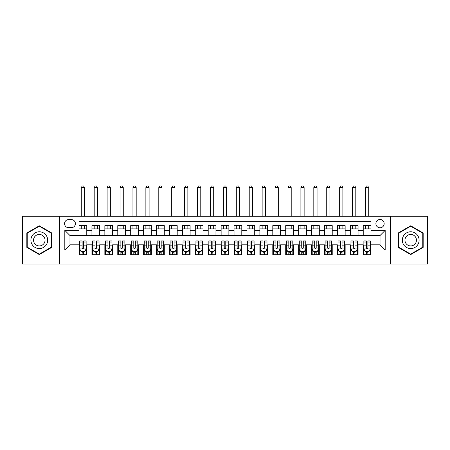 <?xml version="1.0" encoding="UTF-8"?>
<svg xmlns="http://www.w3.org/2000/svg" width="450" height="450" viewBox="0 0 450 450"><rect width="100%" height="100%" fill="white"/><g stroke="black" fill="none" stroke-linecap="round" stroke-linejoin="round"><path stroke-width="0.67" d="M380.025 219.51A4.134 4.134 0 0 0 375.891 223.644A4.134 4.134 0 0 0 380.025 227.779A4.134 4.134 0 0 0 384.159 223.644A4.134 4.134 0 0 0 380.025 219.51M390.358 264.077L427.5 264.077L427.5 216.281L390.358 216.281L390.358 264.077L59.642 264.077L59.642 216.281L22.5 216.281L22.5 264.077L59.642 264.077M370.98 225.647L363.229 225.647L363.229 230.361L358.065 230.361L358.065 235.53L363.229 235.53L363.229 230.361M358.065 230.361L358.065 225.647L350.314 225.647L350.314 230.361L345.144 230.361L345.144 235.53L350.314 235.53L350.314 230.361M345.144 230.361L345.144 225.647L337.393 225.647L337.393 230.361L332.224 230.361L332.224 235.53L337.393 235.53L337.393 230.361M332.224 230.361L332.224 225.647L324.473 225.647L324.473 230.361L319.309 230.361L319.309 235.53L324.473 235.53L324.473 230.361M319.309 230.361L319.309 225.647L311.558 225.647L311.558 230.361L306.388 230.361L306.388 235.53L311.558 235.53L311.558 230.361M306.388 230.361L306.388 225.647L298.637 225.647L298.637 230.361L293.468 230.361L293.468 235.53L298.637 235.53L298.637 230.361M293.468 230.361L293.468 225.647L285.716 225.647L285.716 230.361L280.553 230.361L280.553 235.53L285.716 235.53L285.716 230.361M280.553 230.361L280.553 225.647L272.801 225.647L272.801 230.361L267.632 230.361L267.632 235.53L272.801 235.53L272.801 230.361M267.632 230.361L267.632 225.647L259.881 225.647L259.881 230.361L254.711 230.361L254.711 235.53L259.881 235.53L259.881 230.361M254.711 230.361L254.711 225.647L246.96 225.647L246.96 230.361L241.796 230.361L241.796 235.53L246.96 235.53L246.96 230.361M241.796 230.361L241.796 225.647L234.045 225.647L234.045 230.361L228.876 230.361L228.876 235.53L234.045 235.53L234.045 230.361M228.876 230.361L228.876 225.647L221.124 225.647L221.124 230.361L215.955 230.361L215.955 235.53L221.124 235.53L221.124 230.361M215.955 230.361L215.955 225.647L208.204 225.647L208.204 230.361L203.04 230.361L203.04 235.53L208.204 235.53L208.204 230.361M203.04 230.361L203.04 225.647L195.289 225.647L195.289 230.361L190.119 230.361L190.119 235.53L195.289 235.53L195.289 230.361M190.119 230.361L190.119 225.647L182.368 225.647L182.368 230.361L177.199 230.361L177.199 235.53L182.368 235.53L182.368 230.361M177.199 230.361L177.199 225.647L169.447 225.647L169.447 230.361L164.284 230.361L164.284 235.53L169.447 235.53L169.447 230.361M164.284 230.361L164.284 225.647L156.532 225.647L156.532 230.361L151.363 230.361L151.363 235.53L156.532 235.53L156.532 230.361M151.363 230.361L151.363 225.647L143.612 225.647L143.612 230.361L138.442 230.361L138.442 235.53L143.612 235.53L143.612 230.361M138.442 230.361L138.442 225.647L130.691 225.647L130.691 230.361L125.528 230.361L125.528 235.53L130.691 235.53L130.691 230.361M125.528 230.361L125.528 225.647L117.776 225.647L117.776 230.361L112.607 230.361L112.607 235.53L117.776 235.53L117.776 230.361M112.607 230.361L112.607 225.647L104.856 225.647L104.856 230.361L99.686 230.361L99.686 235.53L104.856 235.53L104.856 230.361M99.686 230.361L99.686 225.647L91.935 225.647L91.935 235.53L86.771 235.53L86.771 225.647L79.02 225.647M79.02 254.711L86.771 254.711L86.771 244.828L91.935 244.828L91.935 254.711L99.686 254.711L99.686 244.828L104.856 244.828L104.856 249.998L99.686 249.998M104.856 249.998L104.856 254.711L112.607 254.711L112.607 244.828L117.776 244.828L117.776 249.998L112.607 249.998M117.776 249.998L117.776 254.711L125.528 254.711L125.528 244.828L130.691 244.828L130.691 249.998L125.528 249.998M130.691 249.998L130.691 254.711L138.442 254.711L138.442 244.828L143.612 244.828L143.612 249.998L138.442 249.998M143.612 249.998L143.612 254.711L151.363 254.711L151.363 244.828L156.532 244.828L156.532 249.998L151.363 249.998M156.532 249.998L156.532 254.711L164.284 254.711L164.284 244.828L169.447 244.828L169.447 249.998L164.284 249.998M169.447 249.998L169.447 254.711L177.199 254.711L177.199 244.828L182.368 244.828L182.368 249.998L177.199 249.998M182.368 249.998L182.368 254.711L190.119 254.711L190.119 244.828L195.289 244.828L195.289 249.998L190.119 249.998M195.289 249.998L195.289 254.711L203.04 254.711L203.04 244.828L208.204 244.828L208.204 249.998L203.04 249.998M208.204 249.998L208.204 254.711L215.955 254.711L215.955 244.828L221.124 244.828L221.124 249.998L215.955 249.998M221.124 249.998L221.124 254.711L228.876 254.711L228.876 244.828L234.045 244.828L234.045 249.998L228.876 249.998M234.045 249.998L234.045 254.711L241.796 254.711L241.796 244.828L246.96 244.828L246.96 249.998L241.796 249.998M246.96 249.998L246.96 254.711L254.711 254.711L254.711 244.828L259.881 244.828L259.881 249.998L254.711 249.998M259.881 249.998L259.881 254.711L267.632 254.711L267.632 244.828L272.801 244.828L272.801 249.998L267.632 249.998M272.801 249.998L272.801 254.711L280.553 254.711L280.553 244.828L285.716 244.828L285.716 249.998L280.553 249.998M285.716 249.998L285.716 254.711L293.468 254.711L293.468 244.828L298.637 244.828L298.637 249.998L293.468 249.998M298.637 249.998L298.637 254.711L306.388 254.711L306.388 244.828L311.558 244.828L311.558 249.998L306.388 249.998M311.558 249.998L311.558 254.711L319.309 254.711L319.309 244.828L324.473 244.828L324.473 249.998L319.309 249.998M324.473 249.998L324.473 254.711L332.224 254.711L332.224 244.828L337.393 244.828L337.393 249.998L332.224 249.998M337.393 249.998L337.393 254.711L345.144 254.711L345.144 244.828L350.314 244.828L350.314 249.998L345.144 249.998M350.314 249.998L350.314 254.711L358.065 254.711L358.065 244.828L363.229 244.828L363.229 249.998L358.065 249.998M68.558 227.649L71.398 227.649A4.005 4.005 0 0 0 75.403 223.644A4.005 4.005 0 0 0 71.398 219.639L68.558 219.639A4.005 4.005 0 0 0 64.553 223.644A4.005 4.005 0 0 0 68.558 227.649M390.358 216.281L59.642 216.281M370.98 230.361L370.98 221.316L79.02 221.316L79.02 235.53L69.975 235.53L69.975 244.828L79.02 244.828L79.02 259.043L370.98 259.043L370.98 244.828L380.025 244.828L380.025 235.53L370.98 235.53L370.98 230.361L385.189 230.361L385.189 249.998L370.98 249.998M79.02 249.998L64.811 249.998L64.811 230.361L79.02 230.361M363.229 249.998L363.229 254.711L370.98 254.711M79.02 228.876L86.771 228.876M79.02 235.401L86.771 235.401M79.02 244.958L79.667 244.958M82.119 244.958L83.672 244.958M86.124 244.958L86.771 244.958M79.02 251.482L79.667 251.482M82.119 251.482L83.672 251.482M86.124 251.482L86.771 251.482M91.935 235.401L99.686 235.401M91.935 228.876L99.686 228.876M91.935 244.958L92.582 244.958M95.04 244.958L96.587 244.958M99.045 244.958L99.686 244.958M91.935 251.482L92.582 251.482M95.04 251.482L96.587 251.482M99.045 251.482L99.686 251.482M104.856 244.958L105.502 244.958M107.955 244.958L109.508 244.958M111.96 244.958L112.607 244.958M104.856 251.482L105.502 251.482M107.955 251.482L109.508 251.482M111.96 251.482L112.607 251.482M104.856 228.876L112.607 228.876M104.856 235.401L112.607 235.401M117.776 244.958L118.423 244.958M120.876 244.958L122.428 244.958M124.881 244.958L125.528 244.958M117.776 251.482L118.423 251.482M120.876 251.482L122.428 251.482M124.881 251.482L125.528 251.482M117.776 228.876L125.528 228.876M117.776 235.401L125.528 235.401M130.691 244.958L131.338 244.958M133.796 244.958L135.343 244.958M137.801 244.958L138.442 244.958M130.691 251.482L131.338 251.482M133.796 251.482L135.343 251.482M137.801 251.482L138.442 251.482M130.691 228.876L138.442 228.876M130.691 235.401L138.442 235.401M143.612 244.958L144.259 244.958M146.711 244.958L148.264 244.958M150.716 244.958L151.363 244.958M143.612 251.482L144.259 251.482M146.711 251.482L148.264 251.482M150.716 251.482L151.363 251.482M143.612 228.876L151.363 228.876M143.612 235.401L151.363 235.401M156.532 244.958L157.179 244.958M159.632 244.958L161.184 244.958M163.637 244.958L164.284 244.958M156.532 251.482L157.179 251.482M159.632 251.482L161.184 251.482M163.637 251.482L164.284 251.482M156.532 228.876L164.284 228.876M156.532 235.401L164.284 235.401M169.447 244.958L170.094 244.958M172.553 244.958L174.099 244.958M176.558 244.958L177.199 244.958M169.447 251.482L170.094 251.482M172.553 251.482L174.099 251.482M176.558 251.482L177.199 251.482M169.447 228.876L177.199 228.876M169.447 235.401L177.199 235.401M182.368 244.958L183.015 244.958M185.468 244.958L187.02 244.958M189.472 244.958L190.119 244.958M182.368 251.482L183.015 251.482M185.468 251.482L187.02 251.482M189.472 251.482L190.119 251.482M182.368 228.876L190.119 228.876M182.368 235.401L190.119 235.401M195.289 244.958L195.936 244.958M198.388 244.958L199.935 244.958M202.393 244.958L203.04 244.958M195.289 251.482L195.936 251.482M198.388 251.482L199.935 251.482M202.393 251.482L203.04 251.482M195.289 228.876L203.04 228.876M195.289 235.401L203.04 235.401M208.204 244.958L208.851 244.958M211.309 244.958L212.856 244.958M215.314 244.958L215.955 244.958M208.204 251.482L208.851 251.482M211.309 251.482L212.856 251.482M215.314 251.482L215.955 251.482M208.204 228.876L215.955 228.876M208.204 235.401L215.955 235.401M221.124 244.958L221.771 244.958M224.224 244.958L225.776 244.958M228.229 244.958L228.876 244.958M221.124 251.482L221.771 251.482M224.224 251.482L225.776 251.482M228.229 251.482L228.876 251.482M221.124 228.876L228.876 228.876M221.124 235.401L228.876 235.401M234.045 244.958L234.686 244.958M237.144 244.958L238.691 244.958M241.149 244.958L241.796 244.958M234.045 251.482L234.686 251.482M237.144 251.482L238.691 251.482M241.149 251.482L241.796 251.482M234.045 228.876L241.796 228.876M234.045 235.401L241.796 235.401M246.96 244.958L247.607 244.958M250.065 244.958L251.612 244.958M254.064 244.958L254.711 244.958M246.96 251.482L247.607 251.482M250.065 251.482L251.612 251.482M254.064 251.482L254.711 251.482M246.96 228.876L254.711 228.876M246.96 235.401L254.711 235.401M259.881 244.958L260.528 244.958M262.98 244.958L264.532 244.958M266.985 244.958L267.632 244.958M259.881 251.482L260.528 251.482M262.98 251.482L264.532 251.482M266.985 251.482L267.632 251.482M259.881 228.876L267.632 228.876M259.881 235.401L267.632 235.401M272.801 244.958L273.442 244.958M275.901 244.958L277.447 244.958M279.906 244.958L280.553 244.958M272.801 251.482L273.442 251.482M275.901 251.482L277.447 251.482M279.906 251.482L280.553 251.482M272.801 228.876L280.553 228.876M272.801 235.401L280.553 235.401M285.716 244.958L286.363 244.958M288.816 244.958L290.368 244.958M292.821 244.958L293.468 244.958M285.716 251.482L286.363 251.482M288.816 251.482L290.368 251.482M292.821 251.482L293.468 251.482M285.716 228.876L293.468 228.876M285.716 235.401L293.468 235.401M298.637 244.958L299.284 244.958M301.736 244.958L303.289 244.958M305.741 244.958L306.388 244.958M298.637 251.482L299.284 251.482M301.736 251.482L303.289 251.482M305.741 251.482L306.388 251.482M298.637 228.876L306.388 228.876M298.637 235.401L306.388 235.401M311.558 244.958L312.199 244.958M314.657 244.958L316.204 244.958M318.662 244.958L319.309 244.958M311.558 251.482L312.199 251.482M314.657 251.482L316.204 251.482M318.662 251.482L319.309 251.482M311.558 228.876L319.309 228.876M311.558 235.401L319.309 235.401M324.473 244.958L325.119 244.958M327.572 244.958L329.124 244.958M331.577 244.958L332.224 244.958M324.473 251.482L325.119 251.482M327.572 251.482L329.124 251.482M331.577 251.482L332.224 251.482M324.473 228.876L332.224 228.876M324.473 235.401L332.224 235.401M337.393 244.958L338.04 244.958M340.493 244.958L342.045 244.958M344.498 244.958L345.144 244.958M337.393 251.482L338.04 251.482M340.493 251.482L342.045 251.482M344.498 251.482L345.144 251.482M337.393 228.876L345.144 228.876M337.393 235.401L345.144 235.401M350.314 244.958L350.955 244.958M353.413 244.958L354.96 244.958M357.418 244.958L358.065 244.958M350.314 251.482L350.955 251.482M353.413 251.482L354.96 251.482M357.418 251.482L358.065 251.482M350.314 228.876L358.065 228.876M350.314 235.401L358.065 235.401M363.229 244.958L363.876 244.958M366.328 244.958L367.881 244.958M370.333 244.958L370.98 244.958M363.229 251.482L363.876 251.482M366.328 251.482L367.881 251.482M370.333 251.482L370.98 251.482M363.229 228.876L370.98 228.876M363.229 235.401L370.98 235.401M69.975 235.53L64.811 230.361M69.975 244.828L64.811 249.998M385.189 230.361L380.025 235.53M385.189 249.998L380.025 244.828M39.296 254.576L51.761 247.376L51.761 232.982L39.296 225.782L26.826 232.982L26.826 247.376L39.296 254.576M423.174 232.982L410.704 225.782L398.239 232.982L398.239 247.376L410.704 254.576L423.174 247.376L423.174 232.982M82.119 253.035L83.672 253.035M79.667 242.01L82.119 242.01L82.119 240.953L79.667 240.953L79.667 248.833L80.955 251.421L84.831 251.421L86.124 248.833L86.124 240.953L83.672 240.953L83.672 242.01L86.124 242.01M86.124 248.833L86.124 254.711M79.667 248.833L79.667 254.711M83.672 251.421L83.672 254.711M82.119 254.711L82.119 251.421M82.119 242.01L82.119 247.866C82.637 248.861 83.154 248.861 83.672 247.866L83.672 242.01M84.51 228.876L84.51 225.647M84.51 216.281L84.51 187.599L81.281 187.599L81.281 216.281M81.281 228.876L81.281 225.647M81.281 187.599L82.249 185.923L83.543 185.923L84.51 187.599M39.296 231.784A8.398 8.398 0 0 0 30.898 240.182A8.398 8.398 0 0 0 39.296 248.574A8.398 8.398 0 0 0 47.689 240.182A8.398 8.398 0 0 0 39.296 231.784M39.296 234.433A5.749 5.749 0 0 0 33.547 240.182A5.749 5.749 0 0 0 39.296 245.931A5.749 5.749 0 0 0 45.045 240.182A5.749 5.749 0 0 0 39.296 234.433M51.373 247.151L39.296 254.126L27.214 247.151L27.214 233.207L39.296 226.232L51.373 233.207L51.373 247.151M403.436 235.98A8.398 8.398 0 0 0 406.507 247.449A8.398 8.398 0 0 0 417.977 244.378A8.398 8.398 0 0 0 414.906 232.909A8.398 8.398 0 0 0 403.436 235.98M405.726 237.308A5.749 5.749 0 0 0 407.829 245.16A5.749 5.749 0 0 0 415.682 243.056A5.749 5.749 0 0 0 413.578 235.198A5.749 5.749 0 0 0 405.726 237.308M422.786 233.207L422.786 247.151L410.704 254.126L398.627 247.151L398.627 233.207L410.704 226.232L422.786 233.207M95.04 253.035L96.587 253.035M92.582 242.01L95.04 242.01L95.04 240.953L92.582 240.953L92.582 248.833L93.876 251.421L97.751 251.421L99.045 248.833L99.045 240.953L96.587 240.953L96.587 242.01L99.045 242.01M99.045 248.833L99.045 254.711M92.582 248.833L92.582 254.711M96.587 251.421L96.587 254.711M95.04 254.711L95.04 251.421M95.04 242.01L95.04 247.866C95.552 248.861 96.069 248.861 96.587 247.866L96.587 242.01M97.431 228.876L97.431 225.647M97.431 216.281L97.431 187.599L94.196 187.599L94.196 216.281M94.196 228.876L94.196 225.647M94.196 187.599L95.169 185.923L96.457 185.923L97.431 187.599M107.955 253.035L109.508 253.035M105.502 242.01L107.955 242.01L107.955 240.953L105.502 240.953L105.502 248.833L106.796 251.421L110.672 251.421L111.96 248.833L111.96 240.953L109.508 240.953L109.508 242.01L111.96 242.01M111.96 248.833L111.96 254.711M105.502 248.833L105.502 254.711M109.508 251.421L109.508 254.711M107.955 254.711L107.955 251.421M107.955 242.01L107.955 247.866C108.472 248.861 108.99 248.861 109.508 247.866L109.508 242.01M110.346 228.876L110.346 225.647M110.346 216.281L110.346 187.599L107.117 187.599L107.117 216.281M107.117 228.876L107.117 225.647M107.117 187.599L108.084 185.923L109.378 185.923L110.346 187.599M120.876 253.035L122.428 253.035M118.423 242.01L120.876 242.01L120.876 240.953L118.423 240.953L118.423 248.833L119.711 251.421L123.587 251.421L124.881 248.833L124.881 240.953L122.428 240.953L122.428 242.01L124.881 242.01M124.881 248.833L124.881 254.711M118.423 248.833L118.423 254.711M122.428 251.421L122.428 254.711M120.876 254.711L120.876 251.421M120.876 242.01L120.876 247.866C121.393 248.861 121.911 248.861 122.428 247.866L122.428 242.01M123.266 228.876L123.266 225.647M123.266 216.281L123.266 187.599L120.038 187.599L120.038 216.281M120.038 228.876L120.038 225.647M120.038 187.599L121.005 185.923L122.299 185.923L123.266 187.599M133.796 253.035L135.343 253.035M131.338 242.01L133.796 242.01L133.796 240.953L131.338 240.953L131.338 248.833L132.632 251.421L136.507 251.421L137.801 248.833L137.801 240.953L135.343 240.953L135.343 242.01L137.801 242.01M137.801 248.833L137.801 254.711M131.338 248.833L131.338 254.711M135.343 251.421L135.343 254.711M133.796 254.711L133.796 251.421M133.796 242.01L133.796 247.866C134.308 248.861 134.826 248.861 135.343 247.866L135.343 242.01M136.187 228.876L136.187 225.647M136.187 216.281L136.187 187.599L132.953 187.599L132.953 216.281M132.953 228.876L132.953 225.647M132.953 187.599L133.926 185.923L135.214 185.923L136.187 187.599M146.711 253.035L148.264 253.035M144.259 242.01L146.711 242.01L146.711 240.953L144.259 240.953L144.259 248.833L145.553 251.421L149.428 251.421L150.716 248.833L150.716 240.953L148.264 240.953L148.264 242.01L150.716 242.01M150.716 248.833L150.716 254.711M144.259 248.833L144.259 254.711M148.264 251.421L148.264 254.711M146.711 254.711L146.711 251.421M146.711 242.01L146.711 247.866C147.229 248.861 147.746 248.861 148.264 247.866L148.264 242.01M149.102 228.876L149.102 225.647M149.102 216.281L149.102 187.599L145.873 187.599L145.873 216.281M145.873 228.876L145.873 225.647M145.873 187.599L146.841 185.923L148.134 185.923L149.102 187.599M159.632 253.035L161.184 253.035M157.179 242.01L159.632 242.01L159.632 240.953L157.179 240.953L157.179 248.833L158.468 251.421L162.343 251.421L163.637 248.833L163.637 240.953L161.184 240.953L161.184 242.01L163.637 242.01M163.637 248.833L163.637 254.711M157.179 248.833L157.179 254.711M161.184 251.421L161.184 254.711M159.632 254.711L159.632 251.421M159.632 242.01L159.632 247.866C160.149 248.861 160.667 248.861 161.184 247.866L161.184 242.01M162.023 228.876L162.023 225.647M162.023 216.281L162.023 187.599L158.794 187.599L158.794 216.281M158.794 228.876L158.794 225.647M158.794 187.599L159.761 185.923L161.055 185.923L162.023 187.599M172.553 253.035L174.099 253.035M170.094 242.01L172.553 242.01L172.553 240.953L170.094 240.953L170.094 248.833L171.388 251.421L175.264 251.421L176.558 248.833L176.558 240.953L174.099 240.953L174.099 242.01L176.558 242.01M176.558 248.833L176.558 254.711M170.094 248.833L170.094 254.711M174.099 251.421L174.099 254.711M172.553 254.711L172.553 251.421M172.553 242.01L172.553 247.866C173.064 248.861 173.582 248.861 174.099 247.866L174.099 242.01M174.938 228.876L174.938 225.647M174.938 216.281L174.938 187.599L171.709 187.599L171.709 216.281M171.709 228.876L171.709 225.647M171.709 187.599L172.682 185.923L173.97 185.923L174.938 187.599M185.468 253.035L187.02 253.035M183.015 242.01L185.468 242.01L185.468 240.953L183.015 240.953L183.015 248.833L184.309 251.421L188.184 251.421L189.472 248.833L189.472 240.953L187.02 240.953L187.02 242.01L189.472 242.01M189.472 248.833L189.472 254.711M183.015 248.833L183.015 254.711M187.02 251.421L187.02 254.711M185.468 254.711L185.468 251.421M185.468 242.01L185.468 247.866C185.985 248.861 186.502 248.861 187.02 247.866L187.02 242.01M187.858 228.876L187.858 225.647M187.858 216.281L187.858 187.599L184.629 187.599L184.629 216.281M184.629 228.876L184.629 225.647M184.629 187.599L185.597 185.923L186.891 185.923L187.858 187.599M198.388 253.035L199.935 253.035M195.936 242.01L198.388 242.01L198.388 240.953L195.936 240.953L195.936 248.833L197.224 251.421L201.099 251.421L202.393 248.833L202.393 240.953L199.935 240.953L199.935 242.01L202.393 242.01M202.393 248.833L202.393 254.711M195.936 248.833L195.936 254.711M199.935 251.421L199.935 254.711M198.388 254.711L198.388 251.421M198.388 242.01L198.388 247.866C198.906 248.861 199.423 248.861 199.935 247.866L199.935 242.01M200.779 228.876L200.779 225.647M200.779 216.281L200.779 187.599L197.55 187.599L197.55 216.281M197.55 228.876L197.55 225.647M197.55 187.599L198.518 185.923L199.811 185.923L200.779 187.599M211.309 253.035L212.856 253.035M208.851 242.01L211.309 242.01L211.309 240.953L208.851 240.953L208.851 248.833L210.144 251.421L214.02 251.421L215.314 248.833L215.314 240.953L212.856 240.953L212.856 242.01L215.314 242.01M215.314 248.833L215.314 254.711M208.851 248.833L208.851 254.711M212.856 251.421L212.856 254.711M211.309 254.711L211.309 251.421M211.309 242.01L211.309 247.866C211.821 248.861 212.338 248.861 212.856 247.866L212.856 242.01M213.694 228.876L213.694 225.647M213.694 216.281L213.694 187.599L210.465 187.599L210.465 216.281M210.465 228.876L210.465 225.647M210.465 187.599L211.438 185.923L212.726 185.923L213.694 187.599M224.224 253.035L225.776 253.035M221.771 242.01L224.224 242.01L224.224 240.953L221.771 240.953L221.771 248.833L223.065 251.421L226.935 251.421L228.229 248.833L228.229 240.953L225.776 240.953L225.776 242.01L228.229 242.01M228.229 248.833L228.229 254.711M221.771 248.833L221.771 254.711M225.776 251.421L225.776 254.711M224.224 254.711L224.224 251.421M224.224 242.01L224.224 247.866C224.741 248.861 225.259 248.861 225.776 247.866L225.776 242.01M226.614 228.876L226.614 225.647M226.614 216.281L226.614 187.599L223.386 187.599L223.386 216.281M223.386 228.876L223.386 225.647M223.386 187.599L224.353 185.923L225.647 185.923L226.614 187.599M237.144 253.035L238.691 253.035M234.686 242.01L237.144 242.01L237.144 240.953L234.686 240.953L234.686 248.833L235.98 251.421L239.856 251.421L241.149 248.833L241.149 240.953L238.691 240.953L238.691 242.01L241.149 242.01M241.149 248.833L241.149 254.711M234.686 248.833L234.686 254.711M238.691 251.421L238.691 254.711M237.144 254.711L237.144 251.421M237.144 242.01L237.144 247.866C237.662 248.861 238.174 248.861 238.691 247.866L238.691 242.01M239.535 228.876L239.535 225.647M239.535 216.281L239.535 187.599L236.306 187.599L236.306 216.281M236.306 228.876L236.306 225.647M236.306 187.599L237.274 185.923L238.562 185.923L239.535 187.599M250.065 253.035L251.612 253.035M247.607 242.01L250.065 242.01L250.065 240.953L247.607 240.953L247.607 248.833L248.901 251.421L252.776 251.421L254.064 248.833L254.064 240.953L251.612 240.953L251.612 242.01L254.064 242.01M254.064 248.833L254.064 254.711M247.607 248.833L247.607 254.711M251.612 251.421L251.612 254.711M250.065 254.711L250.065 251.421M250.065 242.01L250.065 247.866C250.577 248.861 251.094 248.861 251.612 247.866L251.612 242.01M252.45 228.876L252.45 225.647M252.45 216.281L252.45 187.599L249.221 187.599L249.221 216.281M249.221 228.876L249.221 225.647M249.221 187.599L250.189 185.923L251.482 185.923L252.45 187.599M262.98 253.035L264.532 253.035M260.528 242.01L262.98 242.01L262.98 240.953L260.528 240.953L260.528 248.833L261.816 251.421L265.691 251.421L266.985 248.833L266.985 240.953L264.532 240.953L264.532 242.01L266.985 242.01M266.985 248.833L266.985 254.711M260.528 248.833L260.528 254.711M264.532 251.421L264.532 254.711M262.98 254.711L262.98 251.421M262.98 242.01L262.98 247.866C263.498 248.861 264.015 248.861 264.532 247.866L264.532 242.01M265.371 228.876L265.371 225.647M265.371 216.281L265.371 187.599L262.142 187.599L262.142 216.281M262.142 228.876L262.142 225.647M262.142 187.599L263.109 185.923L264.403 185.923L265.371 187.599M275.901 253.035L277.447 253.035M273.442 242.01L275.901 242.01L275.901 240.953L273.442 240.953L273.442 248.833L274.736 251.421L278.612 251.421L279.906 248.833L279.906 240.953L277.447 240.953L277.447 242.01L279.906 242.01M279.906 248.833L279.906 254.711M273.442 248.833L273.442 254.711M277.447 251.421L277.447 254.711M275.901 254.711L275.901 251.421M275.901 242.01L275.901 247.866C276.418 248.861 276.93 248.861 277.447 247.866L277.447 242.01M278.291 228.876L278.291 225.647M278.291 216.281L278.291 187.599L275.062 187.599L275.062 216.281M275.062 228.876L275.062 225.647M275.062 187.599L276.03 185.923L277.318 185.923L278.291 187.599M288.816 253.035L290.368 253.035M286.363 242.01L288.816 242.01L288.816 240.953L286.363 240.953L286.363 248.833L287.657 251.421L291.532 251.421L292.821 248.833L292.821 240.953L290.368 240.953L290.368 242.01L292.821 242.01M292.821 248.833L292.821 254.711M286.363 248.833L286.363 254.711M290.368 251.421L290.368 254.711M288.816 254.711L288.816 251.421M288.816 242.01L288.816 247.866C289.333 248.861 289.851 248.861 290.368 247.866L290.368 242.01M291.206 228.876L291.206 225.647M291.206 216.281L291.206 187.599L287.977 187.599L287.977 216.281M287.977 228.876L287.977 225.647M287.977 187.599L288.945 185.923L290.239 185.923L291.206 187.599M301.736 253.035L303.289 253.035M299.284 242.01L301.736 242.01L301.736 240.953L299.284 240.953L299.284 248.833L300.572 251.421L304.447 251.421L305.741 248.833L305.741 240.953L303.289 240.953L303.289 242.01L305.741 242.01M305.741 248.833L305.741 254.711M299.284 248.833L299.284 254.711M303.289 251.421L303.289 254.711M301.736 254.711L301.736 251.421M301.736 242.01L301.736 247.866C302.254 248.861 302.771 248.861 303.289 247.866L303.289 242.01M304.127 228.876L304.127 225.647M304.127 216.281L304.127 187.599L300.898 187.599L300.898 216.281M300.898 228.876L300.898 225.647M300.898 187.599L301.866 185.923L303.159 185.923L304.127 187.599M314.657 253.035L316.204 253.035M312.199 242.01L314.657 242.01L314.657 240.953L312.199 240.953L312.199 248.833L313.493 251.421L317.368 251.421L318.662 248.833L318.662 240.953L316.204 240.953L316.204 242.01L318.662 242.01M318.662 248.833L318.662 254.711M312.199 248.833L312.199 254.711M316.204 251.421L316.204 254.711M314.657 254.711L314.657 251.421M314.657 242.01L314.657 247.866C315.169 248.861 315.686 248.861 316.204 247.866L316.204 242.01M317.048 228.876L317.048 225.647M317.048 216.281L317.048 187.599L313.813 187.599L313.813 216.281M313.813 228.876L313.813 225.647M313.813 187.599L314.786 185.923L316.074 185.923L317.048 187.599M327.572 253.035L329.124 253.035M325.119 242.01L327.572 242.01L327.572 240.953L325.119 240.953L325.119 248.833L326.413 251.421L330.289 251.421L331.577 248.833L331.577 240.953L329.124 240.953L329.124 242.01L331.577 242.01M331.577 248.833L331.577 254.711M325.119 248.833L325.119 254.711M329.124 251.421L329.124 254.711M327.572 254.711L327.572 251.421M327.572 242.01L327.572 247.866C328.089 248.861 328.607 248.861 329.124 247.866L329.124 242.01M329.963 228.876L329.963 225.647M329.963 216.281L329.963 187.599L326.734 187.599L326.734 216.281M326.734 228.876L326.734 225.647M326.734 187.599L327.701 185.923L328.995 185.923L329.963 187.599M340.493 253.035L342.045 253.035M338.04 242.01L340.493 242.01L340.493 240.953L338.04 240.953L338.04 248.833L339.328 251.421L343.204 251.421L344.498 248.833L344.498 240.953L342.045 240.953L342.045 242.01L344.498 242.01M344.498 248.833L344.498 254.711M338.04 248.833L338.04 254.711M342.045 251.421L342.045 254.711M340.493 254.711L340.493 251.421M340.493 242.01L340.493 247.866C341.01 248.861 341.527 248.861 342.045 247.866L342.045 242.01M342.883 228.876L342.883 225.647M342.883 216.281L342.883 187.599L339.654 187.599L339.654 216.281M339.654 228.876L339.654 225.647M339.654 187.599L340.622 185.923L341.916 185.923L342.883 187.599M353.413 253.035L354.96 253.035M350.955 242.01L353.413 242.01L353.413 240.953L350.955 240.953L350.955 248.833L352.249 251.421L356.124 251.421L357.418 248.833L357.418 240.953L354.96 240.953L354.96 242.01L357.418 242.01M357.418 248.833L357.418 254.711M350.955 248.833L350.955 254.711M354.96 251.421L354.96 254.711M353.413 254.711L353.413 251.421M353.413 242.01L353.413 247.866C353.925 248.861 354.442 248.861 354.96 247.866L354.96 242.01M355.804 228.876L355.804 225.647M355.804 216.281L355.804 187.599L352.569 187.599L352.569 216.281M352.569 228.876L352.569 225.647M352.569 187.599L353.543 185.923L354.831 185.923L355.804 187.599M366.328 253.035L367.881 253.035M363.876 242.01L366.328 242.01L366.328 240.953L363.876 240.953L363.876 248.833L365.169 251.421L369.045 251.421L370.333 248.833L370.333 240.953L367.881 240.953L367.881 242.01L370.333 242.01M370.333 248.833L370.333 254.711M363.876 248.833L363.876 254.711M367.881 251.421L367.881 254.711M366.328 254.711L366.328 251.421M366.328 242.01L366.328 247.866C366.846 248.861 367.363 248.861 367.881 247.866L367.881 242.01M368.719 228.876L368.719 225.647M368.719 216.281L368.719 187.599L365.49 187.599L365.49 216.281M365.49 228.876L365.49 225.647M365.49 187.599L366.457 185.923L367.751 185.923L368.719 187.599M91.935 249.998L86.771 249.998M91.935 230.361L86.771 230.361M79.695 248.901L86.091 248.901M86.124 250.706L85.191 250.706M80.601 250.706L79.667 250.706M83.672 245.841L86.124 245.841M79.667 245.841L82.119 245.841M82.119 252.214L83.672 252.214M92.616 248.901L99.011 248.901M99.045 250.706L98.106 250.706M93.521 250.706L92.582 250.706M96.587 245.841L99.045 245.841M92.582 245.841L95.04 245.841M95.04 252.214L96.587 252.214M105.536 248.901L111.932 248.901M111.96 250.706L111.026 250.706M106.436 250.706L105.502 250.706M109.508 245.841L111.96 245.841M105.502 245.841L107.955 245.841M107.955 252.214L109.508 252.214M118.451 248.901L124.847 248.901M124.881 250.706L123.941 250.706M119.357 250.706L118.423 250.706M122.428 245.841L124.881 245.841M118.423 245.841L120.876 245.841M120.876 252.214L122.428 252.214M131.372 248.901L137.767 248.901M137.801 250.706L136.862 250.706M132.278 250.706L131.338 250.706M135.343 245.841L137.801 245.841M131.338 245.841L133.796 245.841M133.796 252.214L135.343 252.214M144.292 248.901L150.688 248.901M150.716 250.706L149.782 250.706M145.192 250.706L144.259 250.706M148.264 245.841L150.716 245.841M144.259 245.841L146.711 245.841M146.711 252.214L148.264 252.214M157.208 248.901L163.603 248.901M163.637 250.706L162.697 250.706M158.113 250.706L157.179 250.706M161.184 245.841L163.637 245.841M157.179 245.841L159.632 245.841M159.632 252.214L161.184 252.214M170.128 248.901L176.524 248.901M176.558 250.706L175.618 250.706M171.034 250.706L170.094 250.706M174.099 245.841L176.558 245.841M170.094 245.841L172.553 245.841M172.553 252.214L174.099 252.214M183.049 248.901L189.439 248.901M189.472 250.706L188.539 250.706M183.949 250.706L183.015 250.706M187.02 245.841L189.472 245.841M183.015 245.841L185.468 245.841M185.468 252.214L187.02 252.214M195.964 248.901L202.359 248.901M202.393 250.706L201.454 250.706M196.869 250.706L195.936 250.706M199.935 245.841L202.393 245.841M195.936 245.841L198.388 245.841M198.388 252.214L199.935 252.214M208.884 248.901L215.28 248.901M215.314 250.706L214.374 250.706M209.79 250.706L208.851 250.706M212.856 245.841L215.314 245.841M208.851 245.841L211.309 245.841M211.309 252.214L212.856 252.214M221.805 248.901L228.195 248.901M228.229 250.706L227.295 250.706M222.705 250.706L221.771 250.706M225.776 245.841L228.229 245.841M221.771 245.841L224.224 245.841M224.224 252.214L225.776 252.214M234.72 248.901L241.116 248.901M241.149 250.706L240.21 250.706M235.626 250.706L234.686 250.706M238.691 245.841L241.149 245.841M234.686 245.841L237.144 245.841M237.144 252.214L238.691 252.214M247.641 248.901L254.036 248.901M254.064 250.706L253.131 250.706M248.546 250.706L247.607 250.706M251.612 245.841L254.064 245.841M247.607 245.841L250.065 245.841M250.065 252.214L251.612 252.214M260.561 248.901L266.951 248.901M266.985 250.706L266.051 250.706M261.461 250.706L260.528 250.706M264.532 245.841L266.985 245.841M260.528 245.841L262.98 245.841M262.98 252.214L264.532 252.214M273.476 248.901L279.872 248.901M279.906 250.706L278.966 250.706M274.382 250.706L273.442 250.706M277.447 245.841L279.906 245.841M273.442 245.841L275.901 245.841M275.901 252.214L277.447 252.214M286.397 248.901L292.793 248.901M292.821 250.706L291.887 250.706M287.303 250.706L286.363 250.706M290.368 245.841L292.821 245.841M286.363 245.841L288.816 245.841M288.816 252.214L290.368 252.214M299.312 248.901L305.707 248.901M305.741 250.706L304.808 250.706M300.218 250.706L299.284 250.706M303.289 245.841L305.741 245.841M299.284 245.841L301.736 245.841M301.736 252.214L303.289 252.214M312.233 248.901L318.628 248.901M318.662 250.706L317.723 250.706M313.138 250.706L312.199 250.706M316.204 245.841L318.662 245.841M312.199 245.841L314.657 245.841M314.657 252.214L316.204 252.214M325.153 248.901L331.549 248.901M331.577 250.706L330.643 250.706M326.059 250.706L325.119 250.706M329.124 245.841L331.577 245.841M325.119 245.841L327.572 245.841M327.572 252.214L329.124 252.214M338.068 248.901L344.464 248.901M344.498 250.706L343.564 250.706M338.974 250.706L338.04 250.706M342.045 245.841L344.498 245.841M338.04 245.841L340.493 245.841M340.493 252.214L342.045 252.214M350.989 248.901L357.384 248.901M357.418 250.706L356.479 250.706M351.894 250.706L350.955 250.706M354.96 245.841L357.418 245.841M350.955 245.841L353.413 245.841M353.413 252.214L354.96 252.214M363.909 248.901L370.305 248.901M370.333 250.706L369.399 250.706M364.809 250.706L363.876 250.706M367.881 245.841L370.333 245.841M363.876 245.841L366.328 245.841M366.328 252.214L367.881 252.214"/></g></svg>

